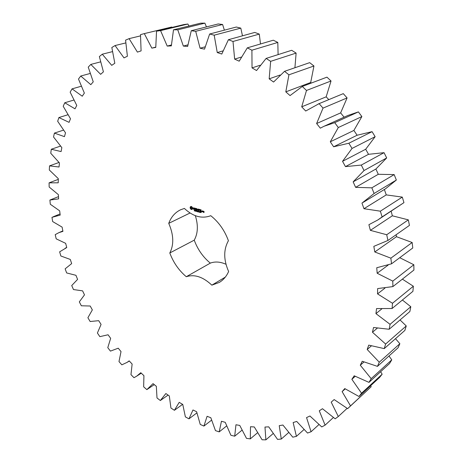 <?xml version="1.0" encoding="UTF-8"?>
<svg xmlns="http://www.w3.org/2000/svg" width="463" height="463" viewBox="0 0 463 463"><rect width="100%" height="100%" fill="white"/><g stroke="black" fill="none" stroke-linecap="round" stroke-linejoin="round"><path stroke-width="0.69" d="M392.491 303.265L413.361 286.232L412.927 291.325L392.097 308.503L392.491 303.265L377.542 293.889L377.64 288.582L392.908 286.591L392.78 281.116L377.171 273.245L376.749 267.741L391.536 263.812L390.865 258.169L374.787 251.97L373.832 246.351L387.93 240.476L386.715 234.741L370.377 230.354L368.895 224.694L377.733 220.023L382.102 216.91L380.355 211.18L363.964 208.709L361.973 203.095L374.11 193.482L371.841 187.833L355.625 187.353L353.147 181.866L364.04 170.54L361.29 165.071L345.467 166.611L342.533 161.332L352.042 148.444L348.847 143.229L333.638 146.783L330.293 141.794L338.297 127.533L334.714 122.654L324.002 126.277L320.315 128.164L316.617 123.534L323.029 108.111L319.111 103.643L305.707 111.022L301.708 106.82L306.489 90.459L302.293 86.459L290.046 95.581L285.81 91.859L288.929 74.809L284.537 71.325L273.569 82.038L269.171 78.837L270.647 61.347L266.115 58.419L256.537 70.538L252.028 67.887L251.913 50.207L247.311 47.857L239.192 61.191L234.643 59.114L233.005 41.473L228.404 39.714L221.783 54.049L217.251 52.55L214.184 35.176L209.646 34.013L204.53 49.136L200.08 48.221L195.699 31.31L191.271 30.726L187.654 46.433L183.336 46.08L177.763 29.817L173.503 29.806L171.345 45.883L167.207 46.08L160.58 30.622L156.529 31.154L155.776 47.405L151.852 48.129L144.311 33.608L140.503 34.65L141.088 50.889L137.413 52.111L129.102 38.637L125.571 40.154L127.4 56.22L124.003 57.898L115.061 45.553L111.832 47.51L114.818 63.257L111.722 65.352L102.282 54.206L99.366 56.555L103.417 71.846L100.639 74.329L90.829 64.421L88.242 67.129L93.248 81.847L90.806 84.665L80.741 76.03L78.496 79.046L84.359 93.092L82.252 96.217L72.054 88.861L70.15 92.154L76.771 105.442L75.006 108.828L64.768 102.757L63.211 106.282L70.492 118.742L69.068 122.354L58.894 117.55L57.672 121.277L65.52 132.852L64.438 136.649L54.414 133.101L53.529 136.984L61.845 147.628L61.099 151.575L51.3 149.254L50.751 153.265L59.449 162.935L59.032 167.004L49.535 165.876L49.304 169.985L58.309 178.654L58.216 182.81L49.084 182.844L49.165 187.017L58.396 194.668L58.616 198.882L49.906 200.039L50.293 204.247L59.675 210.856L60.196 215.098L51.966 217.338L52.649 221.551L62.106 227.113L62.927 231.355L58.917 232.64L55.219 234.637L56.191 238.839L65.653 243.341L66.759 247.555L59.629 251.837L60.867 255.998L70.283 259.436L71.661 263.603L65.144 268.835L66.649 272.939L75.944 275.306L77.587 279.403L71.724 285.544L73.484 289.56L82.599 290.862L84.492 294.862L79.329 301.87L81.326 305.777L90.204 306.02L92.34 309.897L87.901 317.722L90.135 321.501L98.712 320.685L101.073 324.418L97.404 333.013L99.852 336.647L108.07 334.772L110.651 338.343L107.781 347.661L110.437 351.116L118.239 348.193L121.022 351.579L118.991 361.568L121.838 364.832L127.099 362.379L129.165 360.874L132.129 364.045L130.965 374.648L133.992 377.698L136.701 376.153L140.787 372.715L143.924 375.655L143.657 386.813L146.852 389.626L153.045 383.636L156.338 386.321L157.003 397.972L160.343 400.524L165.876 393.544L169.313 395.952L170.934 408.025L174.406 410.293L179.216 402.347L182.769 404.454L185.374 416.879L188.962 418.847L192.978 409.963L196.63 411.746L200.248 424.444L203.923 426.076L207.088 416.301L210.815 417.73L215.457 430.607L219.202 431.886L221.447 421.261L225.226 422.32L230.91 435.284L234.7 436.187L235.956 424.762L239.759 425.428L246.495 438.368L250.298 438.872L250.506 426.718L254.297 426.967L262.093 439.775L265.878 439.85L264.975 427.048L268.725 426.857L277.563 439.404L281.296 439.04L279.235 425.676L282.905 425.034L292.772 437.188L296.413 436.36L293.143 422.545L296.696 421.428L307.554 433.05L311.072 431.742L306.547 417.597L309.938 416L321.744 426.932L325.095 425.138L319.285 410.803L322.48 408.719L335.171 418.807L338.303 416.521L331.201 402.144L334.153 399.575L347.644 408.655L350.52 405.883L342.116 391.629L344.779 388.584L358.975 396.502L361.545 393.237L351.863 379.301L354.195 375.788L368.976 382.38L371.187 378.653L360.278 365.22L362.234 361.267L377.461 366.378L379.272 362.211L367.188 349.484L368.727 345.12L384.244 348.616L385.621 344.044L372.455 332.231L373.543 327.497L389.169 329.257L390.072 324.326L375.944 313.63L376.546 308.578L392.097 308.503M384.938 288.131L377.542 293.889M413.361 286.232L402.37 279.143M392.908 286.591L413.916 270.051L413.835 264.738L399.725 257.706M391.536 263.812L412.77 247.977L412.163 242.508L396.467 236.697L396.149 234.718M387.93 240.476L409.448 225.394L408.314 219.856L392.34 215.793L391.177 211.238M377.733 220.023L403.956 202.638L402.295 197.105L386.258 194.894L384.365 189.494M363.119 202.424L385.488 188.811L396.34 180.038L394.169 174.597L378.283 174.296L375.904 169.012L386.686 157.941L384.047 152.674L368.519 154.312L365.695 149.236L375.14 136.678L372.061 131.666L357.112 135.237L353.882 130.439L361.869 116.578L358.403 111.89L347.858 115.49L324.002 126.277M344.096 117.191L340.635 112.897L347.088 97.924L343.286 93.636L318.174 104.019M328.828 99.609L326.166 96.842L331.028 80.99L326.953 77.147L302.293 86.459M311.339 83.045L310.702 82.495L313.949 65.989L309.666 62.65L284.537 71.325M294.919 67.737L296.117 53.095L291.69 50.293L266.115 58.419M278.107 54.605L277.806 42.44L273.303 40.2L247.311 47.857M260.495 43.973L259.28 34.106L254.772 32.433L228.404 39.714M242.479 35.825L240.801 28.127L236.338 27.028L209.646 34.013M224.376 30.159L222.605 24.493L218.241 23.954L191.271 30.726M206.446 26.918L204.906 23.15L200.693 23.162L173.503 29.806M188.933 26.038L187.903 24.024L183.886 24.562L156.529 31.154M172.016 27.421L171.756 27.01L144.311 33.608M347.644 408.655L371.187 386.715L370.678 385.679M358.975 396.502L379.596 377.432L382.149 374.208L380.638 371.691M368.976 382.38L389.562 363.513L391.773 359.844L388.972 355.983M377.461 366.378L398.041 347.8L399.864 343.714L395.5 338.679M384.244 348.616L404.865 330.42L406.254 325.952L400.038 319.95M389.169 329.257L409.871 311.53L410.797 306.72L402.393 300.012M225.985 264.269C220.29 261.734 215.069 261.352 210.318 263.123L186.288 276.718C194.518 274.044 203.031 276.857 211.84 285.15L219.329 282.418C223.374 279.982 226.471 276.342 228.629 271.509C223.519 259.87 223.444 249.615 228.415 240.731C224.659 230.458 218.779 222.113 210.769 215.7C201.914 219.011 193.112 216.591 184.372 208.431L180.448 209.843C175.002 212.54 171.096 217.043 168.735 223.357C173.706 234.764 174.059 244.638 169.799 252.972C173.37 262.538 178.868 270.45 186.288 276.718M195.328 215.677C198.332 225.226 197.973 233.387 194.246 240.158C197.672 249.447 203.031 257.104 210.318 263.123M190.872 206.446L190.16 207.123L190.189 208.205L190.947 209.282L191.85 209.531L192.567 208.854L192.539 207.777L191.78 206.695L190.872 206.446M194.657 210.636L194.2 210.81L194.61 210.763L194.257 210.156L194.587 210.682M195.23 210.497L194.842 211.03L194.825 210.26L195.23 210.497M195.855 210.543L195.872 211.313L195.444 210.515L195.374 211.18L195.357 210.41L195.785 211.151L195.855 210.543M196.983 211.232L196.613 211.51L196.486 210.81L196.978 210.908L196.555 210.891L196.567 211.348L196.983 211.232M193.221 207.899L193.233 208.385L194.13 208.998L193.928 209.345L193.32 209.166L194.298 209.403L194.286 208.911L193.389 208.298L193.592 207.951L194.2 208.13L193.221 207.899M194.477 208.194L194.871 208.298L194.981 209.814L195.027 208.344L195.496 208.379L194.396 208.078L195.079 208.321M195.78 208.362L195.739 209.93L196.601 210.26L195.895 209.884L195.884 209.317L196.509 209.398L195.878 209.131L195.866 208.57L196.648 208.691L195.78 208.362M197.799 211.082L197.73 211.828L197.481 211.122L197.267 211.701L197.076 210.879L197.678 211.689L197.799 211.082M198.511 211.273L198.523 212.042L198.106 211.556L198.025 211.909L198.014 211.14L198.511 211.273M199.466 211.62L199.304 212.274L199.119 211.522L199.466 211.62M200.103 212.39L199.663 212.355L199.975 211.875L199.663 211.626L200.103 212.39M200.56 212.204L200.601 212.563L200.236 212.482L200.572 212.372L200.236 211.782L200.56 212.204M201.255 212.494L200.763 212.442L201.069 211.979L201.255 212.494M197.597 209.884L196.937 208.772L196.966 210.26L197.099 209.16L197.603 210.161L198.066 209.421L198.17 210.688L198.135 209.004L197.597 209.884L198.193 209.079M199.408 209.351L198.546 209.212L198.656 210.821L198.72 210.098L199.35 210.173L198.714 209.907L198.702 209.345L199.408 209.351M199.819 209.461L199.854 211.151L199.819 209.461M201.11 209.814L200.242 209.675L200.271 211.174L201.139 211.504L200.427 211.122L200.415 210.561L201.046 210.636L200.41 210.37L200.398 209.808L201.11 209.814M201.579 211.307L201.584 211.626L201.579 211.307M202.58 211.805L202.562 211.053L202.013 210.81L201.955 211.637L202.58 211.805M202.782 211.018L202.8 211.961L203.332 211.377L202.782 211.018M203.489 211.209L203.894 212.332L203.431 212.297L203.98 212.54L204.038 211.452L203.489 211.209M381.674 308.989L375.944 313.63M410.797 306.72L390.072 324.326M413.835 264.738L392.78 281.116M388.179 265.067L377.171 273.245M377.2 328.261L372.455 332.231M406.254 325.952L385.621 344.044M412.163 242.508L390.865 258.169M396.467 236.697L374.787 251.97M371.285 345.965L367.188 349.484M399.864 343.714L379.272 362.211M408.314 219.856L386.715 234.741M392.34 215.793L370.377 230.354M363.924 362.025L360.278 365.22M391.773 359.844L371.187 378.653M403.956 202.638L382.102 216.91M402.295 197.105L380.355 211.18M386.258 194.894L363.964 208.709M355.185 376.355L351.863 379.301M382.149 374.208L361.545 393.237M396.34 180.038L374.11 193.482M394.169 174.597L371.841 187.833M378.283 174.296L355.625 187.353M345.201 388.879L342.116 391.629M375.904 169.012L353.147 181.866M371.187 386.715L350.52 405.883M386.686 157.941L364.04 170.54M384.047 152.674L361.29 165.071M368.519 154.312L345.467 166.611M365.695 149.236L342.533 161.332M347.117 408.36L338.303 416.521M375.14 136.678L352.042 148.444M372.061 131.666L348.847 143.229M357.112 135.237L333.638 146.783M353.882 130.439L330.293 141.794M333.343 417.545L325.095 425.138M361.869 116.578L338.297 127.533M358.403 111.89L334.714 122.654M340.635 112.897L316.617 123.534M318.909 424.6L311.072 431.742M347.088 97.924L323.029 108.111M343.286 93.636L319.111 103.643M326.166 96.842L301.708 106.82M303.959 429.583L296.413 436.36M331.028 80.99L306.489 90.459M310.702 82.495L285.81 91.859M288.646 432.558L281.296 439.04M313.949 65.989L288.929 74.809M280.08 75.035L269.171 78.837M273.112 433.6L265.878 439.85M296.117 53.095L270.647 61.347M260.09 65.271L252.028 67.887M257.503 432.795L250.298 438.872M277.806 42.44L251.913 50.207M241.206 57.111L234.643 59.114M241.946 430.231L234.7 436.187M259.28 34.106L233.005 41.473M222.877 50.924L217.251 52.55M226.575 426.001L219.202 431.886M240.801 28.127L214.184 35.176M205.063 46.838L200.08 48.221M211.504 420.201L203.923 426.076M222.605 24.493L195.699 31.31M187.856 44.87L183.336 46.08M196.856 412.915L188.962 418.847M204.906 23.15L177.763 29.817M171.379 44.986L167.207 46.08M182.59 404.349L174.406 410.293M187.903 24.024L160.58 30.622M155.759 47.11L151.852 48.129M168.086 395.089L160.343 400.524M154.254 384.62L146.852 389.626M140.457 35.888L129.102 38.637M125.71 42.937L115.061 45.553M112.376 51.659L102.282 54.206M100.5 61.897L90.829 64.421M90.1 73.49L80.741 76.03M81.193 86.274L72.054 88.861M73.785 100.089L64.768 102.757M67.864 114.766L58.894 117.55M63.425 130.161L54.414 133.101M60.462 146.117L51.3 149.254M58.957 162.484L49.535 165.876M58.297 179.36L49.084 182.844M58.5 196.625L49.906 200.039M190.056 212.997L168.735 223.357M194.246 240.158L169.799 252.972M225.296 277.129L211.84 285.15M191.051 206.434L190.409 207.071M190.351 207.083L190.391 208.107L191.15 209.183L191.879 209.444M193.384 208.043L193.951 207.899M193.777 209.305L194.298 209.392M195.027 208.344L195.438 208.298M195.999 209.913L196.625 210.109M195.866 208.57L196.596 208.616M195.884 209.317L196.451 209.322M198.702 209.345L199.437 209.392M198.72 210.098L199.293 210.098M200.398 209.808L201.133 209.855M200.531 211.151L201.162 211.354M200.415 210.561L200.994 210.561M202.036 211.747L202.58 211.741M203.674 211.724L204.044 211.851M203.512 212.407L204.056 212.401M191.097 207.233L191.792 207.58L191.948 208.443L191.624 208.749L190.93 208.396L190.773 207.54L191.549 207.14L192.139 207.76L192.023 208.541M202.099 211.018L202.418 211.672L202.099 211.018L202.51 210.972M203.57 211.417L203.882 211.776L203.57 211.417L203.98 211.377M194.911 210.376L195.108 210.706L195.027 210.318M199.414 212.141L199.223 211.562L199.518 212.089M201.075 212.442L201.069 212.1L200.82 212.372L201.156 212.401M136.701 376.153L141.273 373.172M127.099 362.379L129.287 361.007M117.886 348.413L118.244 348.199M65.208 248.18L66.741 247.474M58.917 232.64L62.841 230.921M53.002 216.881L60.057 213.935"/></g></svg>
